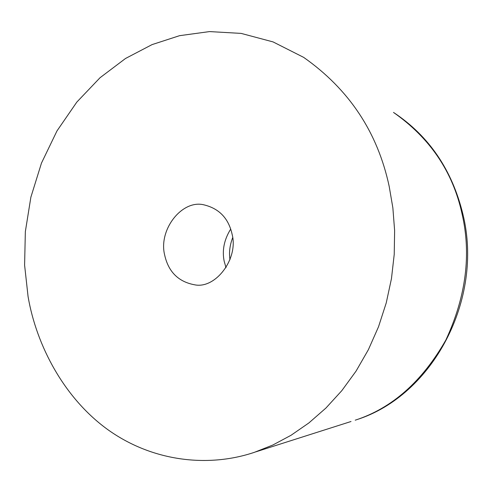 <?xml version="1.0" encoding="UTF-8"?>
<svg xmlns="http://www.w3.org/2000/svg" width="492" height="492" viewBox="0 0 492 492"><rect width="100%" height="100%" fill="white"/><g stroke="black" fill="none" stroke-linecap="round" stroke-linejoin="round"><path stroke-width="0.74" d="M230.717 229.038C224.131 239.665 221.953 250.403 224.18 261.252C221.953 250.403 224.131 239.665 230.717 229.038C224.131 239.665 221.953 250.403 224.18 261.252L226.031 267.716M164.629 254.887C158.307 229.518 182.304 199.008 204.291 204.936C219.309 208.682 228.577 218.46 232.107 234.272C238.663 258.853 215.459 289.179 194.691 284.813C178.405 281.818 168.381 271.842 164.629 254.887M28.075 296.602L24.6 265.151L25.344 231.634L30.885 197.151L41.476 163.086L56.98 130.927L76.82 102.096L100.054 77.711L125.534 58.474L152.059 44.612L179.549 35.682L209.543 31.586L241.16 33.401L273.066 41.912L303.65 57.367C349.117 89.335 377.622 132.311 389.172 186.29L392.862 207.839L394.627 230.637L394.227 254.358L391.466 278.601L386.238 302.906L378.52 326.768L368.391 349.671L356.054 371.122L341.78 390.697L325.919 408.053L308.865 422.954L291.03 435.285L272.82 445.026L254.585 452.259C209.278 467.615 153.873 462.037 108.966 430.463C64.292 398.791 36.439 345.55 28.075 296.602M229.985 259.758C228.885 252.66 229.776 245.311 232.661 237.71M355.224 420.186C392.026 408.219 422.241 381.484 445.887 339.978C466.084 296.368 471.447 254.235 461.982 213.583C452.8 171.733 429.971 138.012 393.495 112.422M461.982 213.583L462.984 214.537C483.704 299.038 433.224 395.408 356.645 419.707M462.935 214.309C452.142 170.017 429.116 136.136 393.877 112.668M255.711 451.884L351.017 421.509"/></g></svg>
